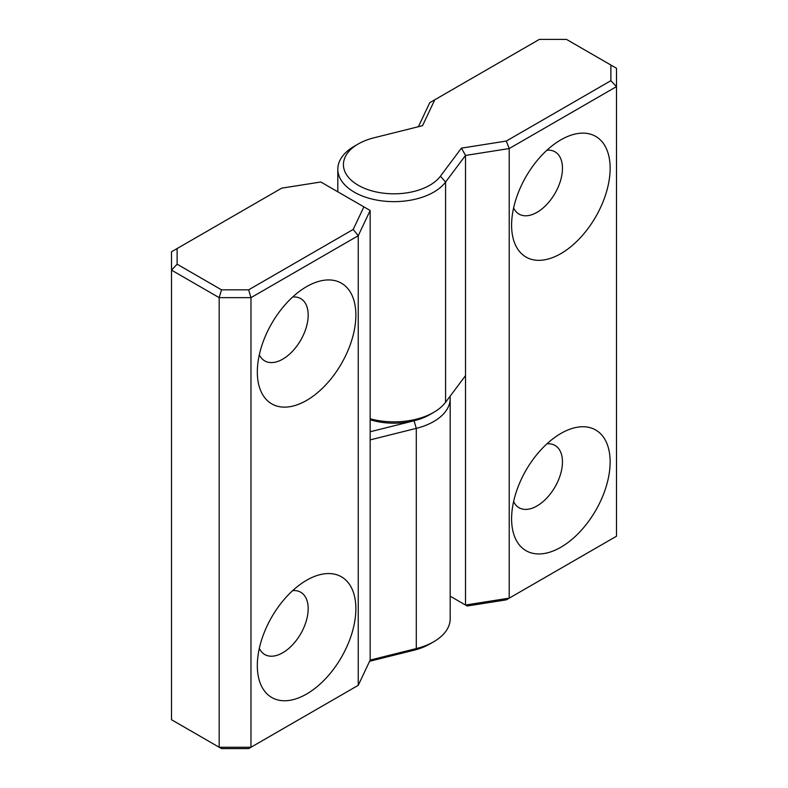 <?xml version="1.0" encoding="UTF-8"?>
<svg xmlns="http://www.w3.org/2000/svg" width="788" height="788" viewBox="0 0 788 788"><rect width="100%" height="100%" fill="white"/><g stroke="black" fill="none" stroke-linecap="round" stroke-linejoin="round"><path stroke-width="1.18" d="M506.3 141.062L610.877 80.691L610.877 65.03L566.493 39.4L539.356 39.4L434.789 99.771L422.545 125.676L373.936 137.811A50.57 29.195 -0 0 0 358.244 143.968A50.57 29.195 -0 0 0 365.583 188.765A50.57 29.195 -0 0 0 440.423 176.197L461.433 148.134L506.3 141.062L509.215 148.558L465.511 155.433L465.511 605.036L509.215 598.151L616.492 536.224L616.492 86.621L509.215 148.558L509.215 598.151L506.3 599.845L467.185 606.002L450.184 596.191M511.599 518.79A69.669 40.227 -60 0 1 560.869 433.459A69.669 40.227 -60 0 1 610.139 461.896A69.669 40.227 -60 0 1 560.869 547.236A69.669 40.227 -60 0 1 511.599 518.79M511.599 225.171A69.669 40.227 -60 0 1 560.869 139.84A69.669 40.227 -60 0 1 610.139 168.287A69.669 40.227 -60 0 1 560.869 253.618A69.669 40.227 -60 0 1 511.599 225.171M610.877 65.03L616.492 68.27L616.492 86.621L610.877 80.691M418.398 126.72L429.755 102.676L434.789 99.771M370.163 418.792A56.184 32.436 -0 0 0 433.735 412.351A56.184 32.436 -0 0 0 445.575 402.284L465.511 375.649M461.433 148.134L465.511 155.433L445.575 182.067A56.184 32.436 180 0 1 382.613 200.97A56.184 32.436 180 0 1 337.816 169.203A56.184 32.436 180 0 1 354.265 146.263L358.244 143.968M433.735 412.351L429.755 414.646A50.57 29.195 180 0 1 370.163 419.748M513.618 501.542A35.962 20.764 120 0 0 519.056 507.728A35.962 20.764 120 0 0 537.032 505.945A35.962 20.764 120 0 0 560.524 474.258A35.962 20.764 120 0 0 555.008 445.437A35.962 20.764 120 0 0 546.941 443.821M513.618 207.924A35.962 20.764 120 0 0 519.056 214.109A35.962 20.764 120 0 0 537.032 212.327A35.962 20.764 120 0 0 560.524 180.639A35.962 20.764 120 0 0 555.008 151.818A35.962 20.764 120 0 0 546.941 150.203M177.123 264.197L171.508 270.126L171.508 719.73L219.182 747.26L250.968 747.26L358.244 685.324L370.163 660.088L370.163 210.485L358.244 235.72L250.968 297.657L219.182 297.657L171.508 270.126L171.508 251.776L177.123 248.535L177.123 264.197L221.507 289.826L248.644 289.826L353.211 229.446L363.879 206.86L320.815 181.998L281.7 188.155L177.123 248.535M358.244 685.324L358.244 235.72L353.211 229.446M355.861 315.092A69.669 40.227 -60 0 1 306.591 400.422A69.669 40.227 -60 0 1 257.321 371.975A69.669 40.227 -60 0 1 306.591 286.645A69.669 40.227 -60 0 1 355.861 315.092M355.861 608.71A69.669 40.227 -60 0 1 306.591 694.041A69.669 40.227 -60 0 1 257.321 665.594A69.669 40.227 -60 0 1 306.591 580.264A69.669 40.227 -60 0 1 355.861 608.71M221.507 289.826L219.182 297.657L219.182 747.26L221.507 748.6L248.644 748.6L250.968 747.26L250.968 297.657L248.644 289.826M450.046 396.305A56.184 32.436 180 0 1 450.184 398.59A56.184 32.436 180 0 1 416.291 428.367L370.163 439.881M370.163 660.088L416.291 648.573A56.184 32.436 -0 0 0 433.735 641.737A56.184 32.436 -0 0 0 450.184 618.797L450.184 398.59M433.735 641.737L429.755 644.032A50.57 29.195 180 0 1 414.064 650.189L369.602 661.28M370.163 431.755L414.064 420.802A50.57 29.195 -0 0 0 431.637 413.493M370.163 210.485L363.879 206.86M259.331 354.728A35.962 20.764 120 0 0 264.778 360.914A35.962 20.764 120 0 0 292.486 351.281A35.962 20.764 120 0 0 308.177 315.092A35.962 20.764 120 0 0 300.73 298.622A35.962 20.764 120 0 0 292.663 297.007M259.331 648.347A35.962 20.764 120 0 0 264.778 654.533A35.962 20.764 120 0 0 292.486 644.899A35.962 20.764 120 0 0 308.177 608.71A35.962 20.764 120 0 0 300.73 592.241A35.962 20.764 120 0 0 292.663 590.626M440.423 176.197L445.575 182.067L445.575 402.284M414.064 650.189L416.291 648.573L416.291 428.367L414.064 420.802M337.816 169.203L337.816 191.809"/></g></svg>
